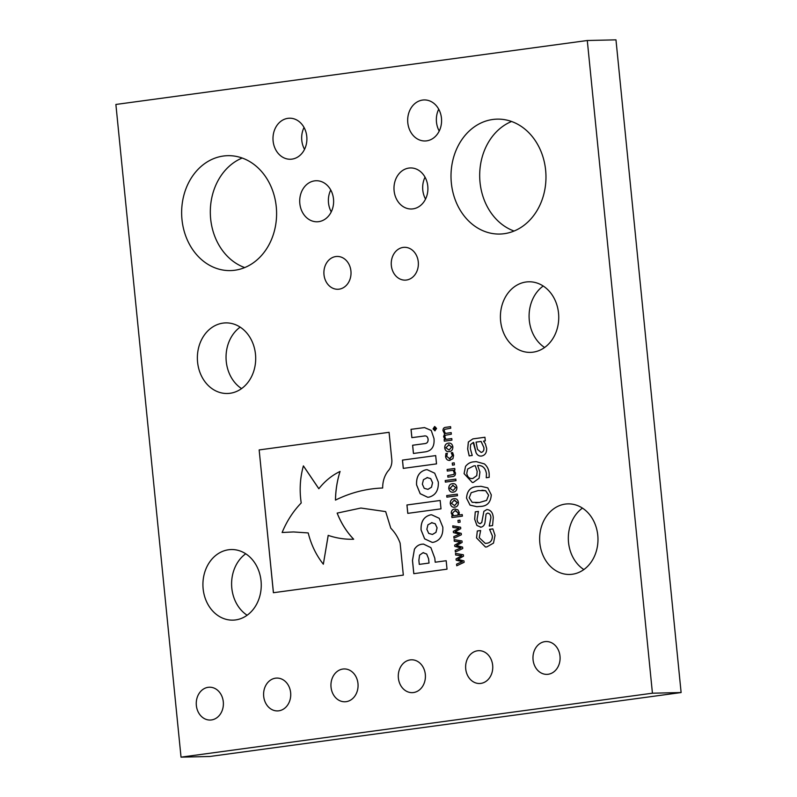 <?xml version="1.0" encoding="UTF-8"?>
<svg xmlns="http://www.w3.org/2000/svg" width="797" height="797" viewBox="0 0 797 797"><rect width="100%" height="100%" fill="white"/><g stroke="black" fill="none" stroke-linecap="round" stroke-linejoin="round"><path stroke-width="1.2" d="M408.911 168.067A20.523 16.956 88.7 0 1 410.475 167.948A20.523 16.956 88.7 0 1 427.859 187.126A20.523 16.956 88.7 0 1 412.976 208.864A20.523 16.956 88.7 0 1 411.411 208.993A20.523 16.956 88.7 0 1 394.027 189.806A20.523 16.956 88.7 0 1 408.911 168.067M492.785 119.48A57.474 47.481 88.7 0 1 497.169 119.132A57.474 47.481 88.7 0 1 545.845 172.849A57.474 47.481 88.7 0 1 504.192 233.7A57.474 47.481 88.7 0 1 499.809 234.049A57.474 47.481 88.7 0 1 451.132 180.341A57.474 47.481 88.7 0 1 492.785 119.48M223.419 156.023A57.474 47.481 88.7 0 1 227.793 155.674A57.474 47.481 88.7 0 1 276.469 209.382A57.474 47.481 88.7 0 1 234.816 270.243A57.474 47.481 88.7 0 1 230.433 270.591A57.474 47.481 88.7 0 1 181.766 216.884A57.474 47.481 88.7 0 1 223.419 156.023M208.186 687.313A16.418 13.569 88.7 0 1 209.442 687.213A16.418 13.569 88.7 0 1 223.349 702.556A16.418 13.569 88.7 0 1 211.444 719.95A16.418 13.569 88.7 0 1 210.199 720.05A16.418 13.569 88.7 0 1 196.291 704.697A16.418 13.569 88.7 0 1 208.186 687.313M544.909 641.635A16.418 13.569 88.7 0 1 546.154 641.535A16.418 13.569 88.7 0 1 560.062 656.887A16.418 13.569 88.7 0 1 548.167 674.272A16.418 13.569 88.7 0 1 546.911 674.372A16.418 13.569 88.7 0 1 533.004 659.029A16.418 13.569 88.7 0 1 544.909 641.635M477.562 650.77A16.418 13.569 88.7 0 1 478.818 650.671A16.418 13.569 88.7 0 1 492.725 666.023A16.418 13.569 88.7 0 1 480.82 683.408A16.418 13.569 88.7 0 1 479.565 683.507A16.418 13.569 88.7 0 1 465.667 668.165A16.418 13.569 88.7 0 1 477.562 650.77M410.216 659.906A16.418 13.569 88.7 0 1 411.471 659.806A16.418 13.569 88.7 0 1 425.379 675.159A16.418 13.569 88.7 0 1 413.474 692.543A16.418 13.569 88.7 0 1 412.228 692.643A16.418 13.569 88.7 0 1 398.321 677.301A16.418 13.569 88.7 0 1 410.216 659.906M342.879 669.042A16.418 13.569 88.7 0 1 344.125 668.942A16.418 13.569 88.7 0 1 358.032 684.294A16.418 13.569 88.7 0 1 346.137 701.679A16.418 13.569 88.7 0 1 344.882 701.778A16.418 13.569 88.7 0 1 330.974 686.426A16.418 13.569 88.7 0 1 342.879 669.042M526.07 281.999A35.307 29.16 88.7 0 1 528.76 281.789A35.307 29.16 88.7 0 1 558.667 314.785A35.307 29.16 88.7 0 1 533.073 352.164A35.307 29.16 88.7 0 1 530.384 352.384A35.307 29.16 88.7 0 1 500.486 319.388A35.307 29.16 88.7 0 1 526.07 281.999M223.03 323.114A35.307 29.16 88.7 0 1 225.72 322.895A35.307 29.16 88.7 0 1 255.618 355.89A35.307 29.16 88.7 0 1 230.034 393.28A35.307 29.16 88.7 0 1 227.344 393.489A35.307 29.16 88.7 0 1 197.447 360.493A35.307 29.16 88.7 0 1 223.03 323.114M403.172 247.409A16.418 13.569 88.7 0 1 404.428 247.309A16.418 13.569 88.7 0 1 418.335 262.651A16.418 13.569 88.7 0 1 406.43 280.036A16.418 13.569 88.7 0 1 405.185 280.136A16.418 13.569 88.7 0 1 391.277 264.793A16.418 13.569 88.7 0 1 403.172 247.409M314.626 180.859A20.523 16.956 88.7 0 1 316.19 180.74A20.523 16.956 88.7 0 1 333.574 199.917A20.523 16.956 88.7 0 1 318.7 221.656A20.523 16.956 88.7 0 1 317.136 221.775A20.523 16.956 88.7 0 1 299.752 202.597A20.523 16.956 88.7 0 1 314.626 180.859M422.599 100.063A20.523 16.956 88.7 0 1 424.163 99.934A20.523 16.956 88.7 0 1 441.538 119.122A20.523 16.956 88.7 0 1 426.664 140.85A20.523 16.956 88.7 0 1 425.1 140.979A20.523 16.956 88.7 0 1 407.715 121.792A20.523 16.956 88.7 0 1 422.599 100.063M287.906 118.335A20.523 16.956 88.7 0 1 289.47 118.205A20.523 16.956 88.7 0 1 306.855 137.393A20.523 16.956 88.7 0 1 291.981 159.121A20.523 16.956 88.7 0 1 290.417 159.251A20.523 16.956 88.7 0 1 273.032 140.063A20.523 16.956 88.7 0 1 287.906 118.335M335.836 256.544A16.418 13.569 88.7 0 1 337.081 256.445A16.418 13.569 88.7 0 1 350.989 271.787A16.418 13.569 88.7 0 1 339.084 289.172A16.418 13.569 88.7 0 1 337.838 289.271A16.418 13.569 88.7 0 1 323.931 273.929A16.418 13.569 88.7 0 1 335.836 256.544M275.533 678.177A16.418 13.569 88.7 0 1 276.788 678.078A16.418 13.569 88.7 0 1 290.696 693.42A16.418 13.569 88.7 0 1 278.791 710.814A16.418 13.569 88.7 0 1 277.535 710.914A16.418 13.569 88.7 0 1 263.628 695.562A16.418 13.569 88.7 0 1 275.533 678.177M565.302 504.083A35.307 29.16 88.7 0 1 567.992 503.873A35.307 29.16 88.7 0 1 597.899 536.869A35.307 29.16 88.7 0 1 572.306 574.248A35.307 29.16 88.7 0 1 569.616 574.458A35.307 29.16 88.7 0 1 539.718 541.472A35.307 29.16 88.7 0 1 565.302 504.083M228.59 549.761A35.307 29.16 88.7 0 1 231.279 549.541A35.307 29.16 88.7 0 1 261.177 582.537A35.307 29.16 88.7 0 1 235.593 619.927A35.307 29.16 88.7 0 1 232.903 620.136A35.307 29.16 88.7 0 1 202.996 587.14A35.307 29.16 88.7 0 1 228.59 549.761M587.289 40.508L615.971 39.85L681.116 692.543L209.711 756.492L181.029 757.15L115.884 104.457L587.289 40.508L652.434 693.201L181.029 757.15M247.14 615.244A35.307 29.16 88.7 0 1 231.608 584.849A35.307 29.16 88.7 0 1 245.725 553.776M583.852 569.566A35.307 29.16 88.7 0 1 568.331 539.18A35.307 29.16 88.7 0 1 582.438 508.107M304.534 149.348A20.523 16.956 88.7 0 1 304.036 127.45M439.227 131.077A20.523 16.956 88.7 0 1 438.719 109.179M331.253 211.872A20.523 16.956 88.7 0 1 330.745 189.985M241.581 388.597A35.307 29.16 88.7 0 1 226.049 358.202A35.307 29.16 88.7 0 1 240.166 327.129M544.62 347.492A35.307 29.16 88.7 0 1 529.098 317.096A35.307 29.16 88.7 0 1 543.205 286.023M244.719 267.573A57.474 47.481 88.7 0 1 210.328 213.566A57.474 47.481 88.7 0 1 242.198 158.025M514.085 231.04A57.474 47.481 88.7 0 1 479.704 177.024A57.474 47.481 88.7 0 1 511.564 121.493M425.538 199.081A20.523 16.956 88.7 0 1 425.03 177.193M445.573 456.472L445.603 456.472C446.121 459.361 447.605 460.656 450.066 460.377C447.565 460.656 446.081 459.361 445.573 456.472L445.912 453.483L447.346 453.284L446.738 456.392L449.877 458.813L452.427 455.615L451.222 452.756L452.636 452.566L453.583 455.386L452.915 458.723L449.438 460.427M449.359 458.853L452.457 455.615L451.889 453.862M452.457 465.129L452.258 463.087L454.19 462.828L454.4 464.86L452.457 465.129M447.286 471.067L447.127 469.493L454.758 468.467L454.908 470.031L454.101 470.14L455.476 473.049C455.515 475.151 454.649 476.297 452.875 476.496L447.894 477.164L447.745 475.6L453.842 474.424L454.27 472.76L453.065 470.28L447.286 471.067M445.374 482.105L445.224 480.541L455.814 479.107L455.974 480.671L445.374 482.105M453.254 492.147C450.823 492.496 449.319 491.271 448.761 488.471C448.761 485.602 449.976 484.008 452.417 483.689C454.848 483.351 456.342 484.576 456.9 487.365C456.91 490.235 455.695 491.829 453.254 492.147L452.626 492.197M452.417 483.689L453.045 483.64L452.417 483.689M451.959 517.552L451.809 515.988L452.557 515.888L451.251 513.049C451.411 510.538 452.606 509.203 454.848 509.074L457.936 509.871L459.281 512.511L458.992 515.011L462.24 514.573L462.39 516.137L451.929 517.552L451.769 515.988L452.527 515.888L451.212 513.049C451.371 510.538 452.576 509.203 454.818 509.074L455.406 509.024M464.073 473.637L465.528 466.414C467.799 463.525 470.619 461.991 473.996 461.822L476.227 461.632L484.337 463.884C487.246 466.275 488.86 469.602 489.189 473.866L489.179 477.343L486.25 477.742L486.449 473.687C485.483 467.978 482.534 465.239 477.582 465.458L479.933 471.993L479.117 478.22L473.338 482.424L472.332 482.504L464.073 473.637L465.528 466.414C467.829 463.525 470.658 461.991 474.036 461.822L476.247 461.632M480.92 527.196L476.925 525.482L474.663 519.216L475.271 511.833L478.419 511.405L477.084 519.216C477.194 521.826 478.22 523.3 480.163 523.629L481.727 522.573L483.899 511.315L486.857 509.532C490.803 509.96 492.935 512.71 493.273 517.781L492.556 525.612L489.258 526.06L490.852 517.771C490.793 514.942 489.707 513.378 487.605 513.099L486.09 514.045L485.144 521.348C484.925 524.645 483.52 526.598 480.92 527.196L480.392 527.225M487.963 513.069L487.605 513.099C489.747 513.378 490.822 514.942 490.892 517.771L490.852 517.771M479.884 523.649L481.727 522.573M443.002 430.699C442.953 428.627 443.829 427.511 445.603 427.341L450.584 426.664L450.743 428.228L444.656 429.344L444.208 430.988L445.433 433.458L451.182 432.612L451.331 434.186L445.234 435.292L444.796 436.935L445.991 439.346L451.769 438.559L451.929 440.133L444.308 441.159L444.148 439.595L444.995 439.486L443.59 436.646L444.616 433.897L443.032 430.699C442.993 428.627 443.859 427.511 445.643 427.341L450.584 426.674M449.209 451.6C446.778 451.949 445.274 450.723 444.716 447.924C444.716 445.055 445.931 443.471 448.372 443.152C450.803 442.813 452.298 444.029 452.855 446.818C452.865 449.697 451.65 451.291 449.209 451.6L448.581 451.66M448.372 443.152L449 443.102L448.372 443.152M387.77 471.346C390.62 468.367 391.985 464.711 391.875 460.357L389.075 432.303L259.155 449.926L273.401 592.719L403.322 575.105L400.134 543.195C398.082 537.487 394.973 532.486 390.789 528.192L385.668 511.604L360.892 508.038L337.151 513.109C341.136 523.201 346.635 531.908 353.639 539.23L352.663 539.27L353.639 539.23C345.001 539.499 336.513 538.204 328.185 535.375L323.343 564.206C316.23 555.25 311.179 544.829 308.21 532.934L293.485 531.948L282.118 532.496C286.84 521.079 293.206 511.236 301.216 502.957C299.313 490.334 300.041 477.981 303.388 465.896L318.83 488.73C324.887 481.099 331.97 475.341 340.06 471.445C337.151 480.661 335.617 490.215 335.467 500.108C350.58 492.636 366.311 488.601 382.67 488.013C382.63 481.677 384.323 476.118 387.77 471.346M489.607 529.497L492.855 528.869L495.027 535.385L493.502 543.096L486.837 546.901L485.453 547.011L476.526 537.885L477.323 530.971L480.631 530.523L479.236 537.696L485.263 543.385L486.479 543.285C490.384 542.916 492.347 540.456 492.357 535.913L489.587 529.318L492.855 528.869M424.223 435.959C426.405 435.62 427.7 436.746 428.079 439.316C428.168 441.946 427.092 443.371 424.851 443.59L412.617 445.244L413.434 453.463L425.429 451.839C431.825 450.773 434.684 446.33 433.986 438.519L431.237 430.45L424.512 427.581L411.023 429.324L411.86 437.643L425.05 435.919M433.419 542.289C440.083 540.515 443.222 535.464 442.823 527.146L439.207 518.309L431.625 514.782L430.48 514.872C423.815 516.635 420.686 521.676 421.075 529.995L424.642 538.852L432.213 542.398L433.419 542.289M414.43 549.223L412.467 560.45L413.792 573.681L447.017 569.178L446.181 560.729L435.202 562.214L434.803 558.209L430.868 547.619L423.496 544.082L422.031 544.202C418.873 544.54 416.343 546.214 414.43 549.223L412.507 560.45L413.822 573.681M403.282 468.387L436.517 463.884L435.69 455.595L402.455 460.098L403.282 468.387M428.916 497.159C435.56 495.365 438.689 490.324 438.32 482.036L434.704 473.199L427.122 469.672L425.977 469.772C419.292 471.505 416.154 476.546 416.572 484.895L420.168 493.702L427.7 497.258L428.916 497.159M407.775 513.358L441 508.855L440.163 500.476L406.938 504.979L407.775 513.358M479.904 506.444L476.845 506.693L470.041 505.139L466.524 498.185C467.062 490.494 470.848 486.618 477.901 486.568L481.009 486.309L487.784 487.884L491.281 494.827C490.763 502.538 486.967 506.414 479.904 506.444M481.687 456.014C479.236 456.382 477.363 455.286 476.058 452.736L473.189 442.514L470.579 444.547L470.35 448.701L472.232 455.466L469.174 455.884L467.66 449.03L468.347 442.006L472.87 438.888L484.935 437.254L485.293 440.871L483.51 441.11L485.323 443.75L486.648 448.402C486.788 452.666 485.134 455.197 481.687 456.014L480.86 456.083M461.722 555.748L455.665 555.021L455.505 553.397L463.366 554.762L463.505 556.186L457.867 559.345L463.974 560.899L464.123 562.313L456.741 565.77L456.571 564.146L462.31 561.666L456.183 560.181L456.053 558.906L461.752 555.748L455.665 555.021L455.535 553.407M455.396 551.972L455.236 550.378L460.975 547.898L454.838 546.403L454.718 545.128L460.387 541.98L454.29 541.243L454.131 539.629L461.991 540.984L462.13 542.418L456.492 545.576L462.599 547.121L462.748 548.545L455.366 551.992L455.197 550.378L460.935 547.898L454.808 546.403L454.679 545.128L460.347 541.98L454.29 541.243M458.972 528.202L452.915 527.465L452.756 525.851L460.616 527.206L460.756 528.64L455.117 531.798L461.224 533.342L461.373 534.767L453.991 538.214L453.822 536.6L459.56 534.12L453.433 532.625L453.304 531.35L459.012 528.202L452.915 527.465M458.175 522.424L457.966 520.381L459.909 520.122L460.108 522.155L458.175 522.424M454.758 507.171C452.317 507.52 450.823 506.294 450.265 503.495C450.265 500.626 451.481 499.042 453.911 498.723C456.342 498.384 457.837 499.599 458.405 502.389C458.414 505.268 457.199 506.862 454.758 507.171L454.131 507.231M453.911 498.723L454.539 498.673L453.911 498.723M446.878 497.139L446.718 495.575L457.319 494.14L457.468 495.704L446.878 497.139M435.023 430.818L433.06 428.925L434.594 426.554L436.567 428.447L434.843 430.828M435.062 430.808L433.09 428.925L434.783 426.544M681.116 692.543L652.434 693.201M485.473 547.011L476.526 537.885M476.566 537.885L477.323 530.971M477.363 530.971L480.631 530.533M485.303 543.385L486.479 543.285M486.509 543.285C490.424 542.916 492.387 540.456 492.397 535.913L492.357 535.913M492.397 535.913L489.637 529.497M340.09 471.445L340.06 471.445C337.181 480.661 335.657 490.215 335.507 500.108M303.418 465.896L318.86 488.73M282.158 532.496L293.485 531.948M328.225 535.365L323.343 564.206M360.921 508.038L337.151 513.109M337.181 513.109C341.166 523.201 346.665 531.908 353.679 539.23M389.075 432.313L259.155 449.926L273.441 592.709M449.249 451.6C446.808 451.949 445.314 450.723 444.756 447.924L444.716 447.924M444.756 447.924C444.756 445.055 445.971 443.471 448.402 443.152M449.09 450.036L451.73 446.978L448.562 444.716M449.1 444.666L445.882 447.765L449.06 450.036L451.69 446.978L448.522 444.716M446.22 433.289L445.433 433.458M446.26 433.289L451.182 432.622M451.769 438.569L445.991 439.346M444.337 441.159L444.148 439.595M444.188 439.595L444.995 439.486M445.035 439.486L443.59 436.646M443.63 436.646L444.616 433.897M444.656 433.897L443.032 430.699M424.263 435.959C426.445 435.62 427.73 436.736 428.119 439.316C428.208 441.946 427.132 443.371 424.891 443.59L412.647 445.244L413.474 453.463M424.532 427.581L411.063 429.324L411.89 437.633M431.635 514.782L430.51 514.872C423.855 516.635 420.716 521.676 421.105 529.995L424.671 538.852L432.233 542.398M432.472 534.458L435.989 532.346L437.085 527.833L435.202 523.729L431.506 522.683M432.074 522.633L427.939 524.795L426.853 529.308L428.726 533.412L432.432 534.458L435.949 532.346L437.045 527.833L435.172 523.729L431.466 522.683M423.516 544.082L422.071 544.202C418.913 544.54 416.383 546.214 414.47 549.223M446.181 560.729L435.202 562.214M426.704 554.025L423.018 552.719L419.581 555.13L418.873 560.301L419.282 564.376L429.035 563.061L428.617 558.827L426.704 554.025L423.107 552.71M423.655 552.68L423.068 552.719M428.617 558.827L426.664 554.025M429.035 563.061L428.577 558.827M419.282 564.376L428.995 563.061M435.69 455.595L402.495 460.098L403.322 468.387M427.142 469.672L425.977 469.772C419.332 471.505 416.193 476.546 416.602 484.885L420.198 493.692L427.72 497.258M428.039 489.338L431.486 487.236L432.582 482.723L430.709 478.618L427.003 477.572M427.531 477.523L423.446 479.684L422.35 484.197L424.223 488.302L427.929 489.348L431.456 487.236L432.542 482.723L430.669 478.618L426.963 477.572M440.163 500.476L406.968 504.979L407.805 513.358M481.767 522.573L483.899 511.315M483.938 511.315L486.897 509.532M489.298 526.06L490.892 517.771M480.96 527.186L476.925 525.482M476.955 525.482L474.663 519.216M474.703 519.216L475.271 511.833M475.301 511.833L478.419 511.415M476.865 506.693L470.071 505.129L466.524 498.185C467.092 490.494 470.888 486.618 477.931 486.568L477.901 486.568M477.931 486.568L481.029 486.309M486.578 500.396L488.631 495.196L485.662 490.713L478.29 490.544L471.196 492.685L469.204 497.826L472.183 502.319L479.545 502.469L486.578 500.396L488.601 495.196L485.622 490.713L481.956 490.225M479.545 502.469L486.539 500.396M475.689 502.787L479.515 502.469M486.27 477.552L486.449 473.687C485.522 467.978 482.564 465.229 477.622 465.458L477.582 465.458M472.342 482.504L464.103 473.637M477.194 471.406L475.301 465.747L473.757 465.886L467.69 469.005L466.763 473.318C467.46 477.204 469.473 478.917 472.82 478.469L476.736 475.67L477.194 471.406L475.271 465.747M472.85 478.469L476.775 475.67L477.154 471.406M469.214 455.874L467.7 449.03L468.387 442.006L472.87 438.888M472.91 438.888L484.935 437.264M481.727 456.014C479.276 456.382 477.393 455.286 476.088 452.736L476.058 452.736M476.088 452.736L473.657 442.445M481.199 452.417L481.199 452.417C483.351 451.889 484.247 450.255 483.879 447.515L481.119 441.438L476.048 442.126L477.493 449.418L481.159 452.417C483.311 451.889 484.207 450.255 483.839 447.515L481.089 441.438M456.771 565.75L456.571 564.146M456.611 564.146L462.31 561.666M462.35 561.666L456.183 560.181M456.213 560.171L456.053 558.906M456.083 558.906L461.752 555.748M454.33 541.243L454.16 539.629M452.955 527.465L452.796 525.861M454.021 538.204L453.822 536.6L459.56 534.12M459.6 534.12L453.433 532.625L453.304 531.35M453.344 531.35L459.012 528.202M458.205 522.414L457.966 520.381M458.006 520.381L459.909 520.122M454.848 509.074L455.416 509.024M462.24 514.573L458.992 515.011M453.553 515.749L457.966 515.151L458.175 512.929L455.007 510.638L452.417 513.288L453.553 515.749L457.936 515.151L458.145 512.929L455.565 510.588M454.798 507.171C452.357 507.52 450.853 506.294 450.295 503.495L450.265 503.495M450.295 503.495C450.295 500.626 451.52 499.042 453.951 498.723M454.639 505.607L457.279 502.548L454.111 500.287L451.421 503.335L454.599 505.607L457.239 502.548L454.669 500.237M446.918 497.129L446.718 495.575M446.758 495.575L457.319 494.14M453.294 492.147C450.853 492.496 449.359 491.271 448.801 488.471L448.761 488.471M448.801 488.471C448.801 485.602 450.016 484.008 452.447 483.689M453.134 490.583L455.774 487.525L452.606 485.263M453.154 485.214L449.926 488.312L453.104 490.583L455.735 487.525L452.566 485.263M445.413 482.105L445.224 480.541M445.254 480.541L455.814 479.117M447.326 471.057L447.127 469.493M447.167 469.493L454.758 468.467M447.934 477.164L447.745 475.6L453.842 474.424M453.882 474.424L454.3 472.76L453.065 470.28M452.497 465.119L452.258 463.087M452.288 463.087L454.19 462.828M451.929 453.862L451.222 452.756M451.261 452.756L452.646 452.566M445.603 456.472L445.912 453.483M445.951 453.473L447.346 453.284M449.388 458.853L449.916 458.813M435.032 430.529L436.367 428.477L434.624 426.843L433.289 428.896L434.993 430.529L436.338 428.477L434.664 426.843M433.986 429.633L433.937 428.188L434.883 428.268L435.58 427.232L435.023 428.696L435.8 429.384L433.947 429.633L433.867 428.876L435.59 427.282M434.325 427.83L434.923 428.268M435.76 428.965L435.062 429.055M434.176 429.175L434.833 429.095L434.365 428.248L434.176 429.175L434.793 429.095L434.365 428.248"/></g></svg>
